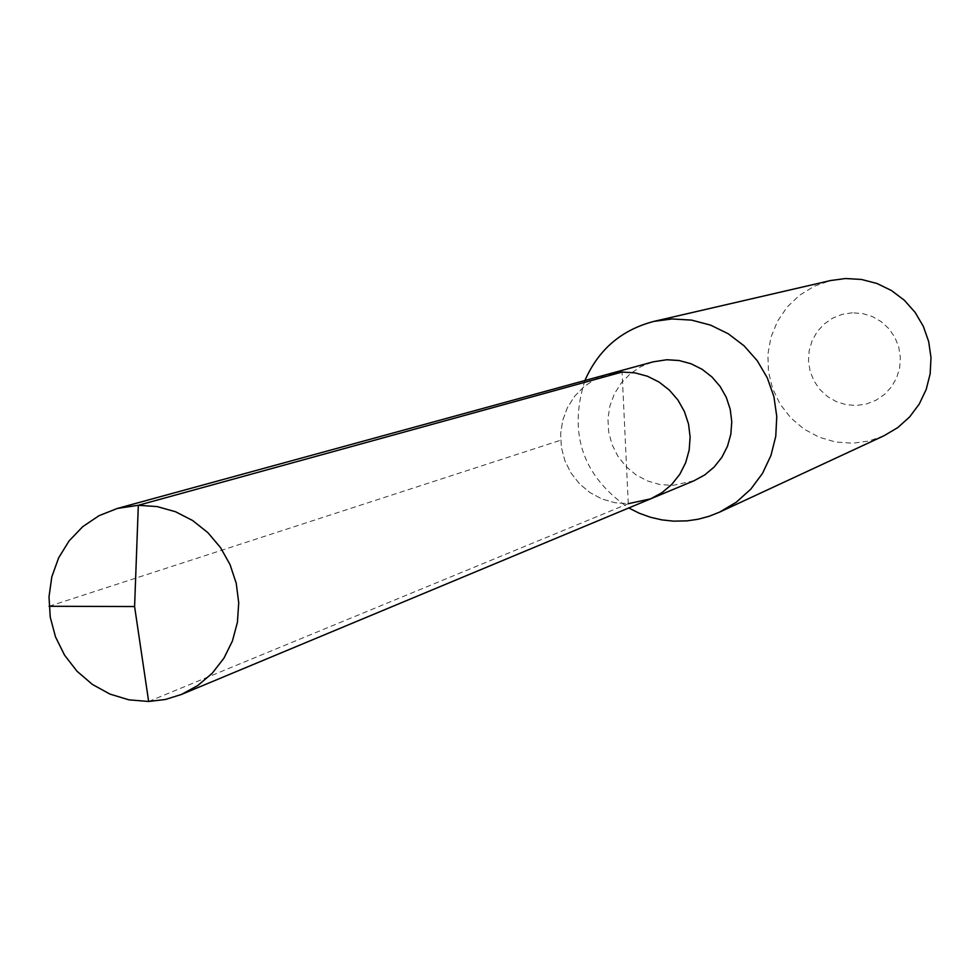 <?xml version="1.0" encoding="UTF-8"?>
<svg xmlns="http://www.w3.org/2000/svg" width="980" height="980" viewBox="0 0 980 980"><rect width="100%" height="100%" fill="white"/><g stroke="black" fill="none" stroke-linecap="round" stroke-linejoin="round"><path stroke-width="0.73" stroke-dasharray="4.9 3.68" d="M650.598 498.857L628.278 503.696L614.84 502.716L601.867 498.943L589.899 492.536L579.474 483.777L571.022 473.034L564.909 460.796L561.393 447.566L560.634 433.907L562.667 420.42L567.396 407.692L574.623 396.251L584.043 386.598L595.252 379.162L607.772 374.25L595.252 379.162L584.043 386.598L574.623 396.251L567.396 407.692L562.667 420.42L560.634 433.907L561.393 447.566L564.909 460.796L571.022 473.034L579.474 483.777L589.899 492.536L601.867 498.943L614.84 502.716L628.278 503.696L622.092 372.045M693.938 480.788L672.598 485.431L659.748 484.5L647.339 480.898L635.898 474.798L625.926 466.431L617.853 456.19L612.01 444.504L608.666 431.874L607.943 418.84L609.891 405.965L614.423 393.801L621.345 382.874L630.361 373.662L641.079 366.545L653.06 361.865M584.913 380.51C568.118 433.785 582.72 476.28 628.719 507.971M883.972 435.757L868.745 441.061L852.772 443.23L835.597 442.005L819.047 437.178L803.845 428.983L790.676 417.774L780.092 404.054L772.571 388.435L768.455 371.591L767.904 354.27L770.954 337.243L777.483 321.256L787.197 307.01L799.668 295.139L814.368 286.185L830.624 280.537M852.294 312.804L842.114 314.372L832.571 318.194L824.119 324.062L817.185 331.681L812.126 340.673L809.174 350.583L808.488 360.922L810.092 371.175L813.914 380.816L819.77 389.391L827.353 396.435L836.283 401.629L846.132 404.691L856.398 405.487L866.565 403.944L876.132 400.171L884.609 394.327L891.58 386.708L896.688 377.704L899.664 367.77L900.363 357.394L898.758 347.116L894.924 337.426L889.044 328.839L881.424 321.771L872.445 316.589L862.572 313.551L852.294 312.804M148.654 701.472L628.278 503.696M49.074 606.277L560.634 440.228"/><path stroke-width="1.47" d="M650.598 498.857L181.3 694.514L197.813 685.51L212.207 673.26L223.906 658.229L232.419 641.006L237.43 622.276L238.716 602.798L236.241 583.321L230.067 564.652L220.476 547.526L207.834 532.618L192.656 520.539L175.543 511.744L157.18 506.599L138.315 505.288L134.591 606.547L138.315 505.288L117.343 508.449L653.06 361.865L666.755 359.746L679.067 360.518L691.01 363.752L702.121 369.301L711.958 376.982L720.129 386.463L726.303 397.378L730.223 409.297L731.766 421.743L730.835 434.226L727.491 446.243L721.868 457.305L714.187 466.995L704.742 474.933L693.938 480.788L650.598 498.857L661.904 492.732L671.766 484.426L679.802 474.283L685.682 462.683L689.173 450.102L690.128 437.031L688.524 423.997L684.395 411.502L677.939 400.06L669.389 390.126L659.099 382.077L647.474 376.247L634.967 372.865L622.092 372.045L607.772 374.25L622.092 372.045L138.315 505.288L622.092 372.045L634.967 372.865L647.474 376.247L659.099 382.077L669.389 390.126L677.939 400.06L684.395 411.502L688.524 423.997L690.128 437.031L689.173 450.102L685.682 462.683L679.802 474.283L671.766 484.426L661.904 492.732L650.598 498.857L628.278 503.696M653.93 321.391L830.624 280.537L845.471 278.528L861.469 279.447L877.014 283.502L891.494 290.546L904.369 300.284L915.112 312.375L923.332 326.34L928.697 341.64L931 357.676L930.155 373.833L926.186 389.489L919.264 404.03L909.661 416.904L897.741 427.623L883.972 435.757L719.504 512.16L736.298 502.213L750.839 489.106L762.538 473.316L770.954 455.48L775.768 436.259L776.76 416.402L773.906 396.68L767.303 377.876L757.234 360.689L744.053 345.805L728.299 333.8L710.586 325.127L691.598 320.117L672.06 318.953L653.93 321.391C621.467 329.856 598.462 349.566 584.913 380.51M628.719 507.971L639.303 513.251L650.414 517.244L661.892 519.89L673.591 521.152L687.054 520.87L698.177 519.229L709.042 516.313L719.504 512.16M117.343 508.449L99.066 515.664L82.737 526.664L69.053 540.948L58.604 557.926L51.818 576.84L49 596.881L50.25 617.204L55.517 636.927L64.582 655.204L77.04 671.263L92.377 684.42L109.944 694.085L128.968 699.855L148.654 701.472L165.302 699.5L181.3 694.514M49.074 606.277L134.591 606.547L148.654 701.472"/></g></svg>
